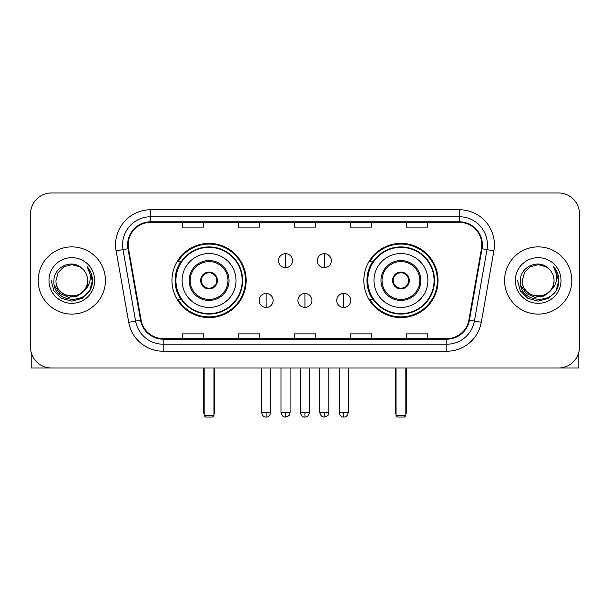 <?xml version="1.0" encoding="UTF-8"?>
<svg xmlns="http://www.w3.org/2000/svg" width="610" height="610" viewBox="0 0 610 610"><rect width="100%" height="100%" fill="white"/><g stroke="black" fill="none" stroke-linecap="round" stroke-linejoin="round"><path stroke-width="0.91" d="M363.819 280.493A37.111 37.111 0 0 0 400.938 317.604A37.111 37.111 0 0 0 438.049 280.493A37.111 37.111 0 0 0 400.938 243.375A37.111 37.111 0 0 0 363.819 280.493M171.951 280.493A37.111 37.111 0 0 0 209.062 317.604A37.111 37.111 0 0 0 246.181 280.493A37.111 37.111 0 0 0 209.062 243.375A37.111 37.111 0 0 0 171.951 280.493M180.85 299.396A33.962 33.962 0 0 1 180.85 261.583M372.725 299.396A33.962 33.962 0 0 1 372.725 261.583M30.5 213.965L30.5 347.014A21.007 21.007 0 0 0 51.507 368.021L558.493 368.021A21.007 21.007 0 0 0 579.5 347.014L579.5 213.965A21.007 21.007 0 0 0 558.493 192.958L51.507 192.958A21.007 21.007 0 0 0 30.5 213.965L30.5 347.014M38.201 280.493A33.611 33.611 0 0 0 71.812 314.104A33.611 33.611 0 0 0 105.431 280.493A33.611 33.611 0 0 0 71.812 246.882A33.611 33.611 0 0 0 38.201 280.493A33.611 33.611 0 0 0 71.812 314.104A33.611 33.611 0 0 0 105.431 280.493A33.611 33.611 0 0 0 71.812 246.882A33.611 33.611 0 0 0 38.201 280.493M504.569 280.493A33.611 33.611 0 0 0 538.188 314.104A33.611 33.611 0 0 0 571.799 280.493A33.611 33.611 0 0 0 538.188 246.882A33.611 33.611 0 0 0 504.569 280.493A33.611 33.611 0 0 0 538.188 314.104A33.611 33.611 0 0 0 571.799 280.493A33.611 33.611 0 0 0 538.188 246.882A33.611 33.611 0 0 0 504.569 280.493M128.184 244.778A22.41 22.41 0 0 1 150.594 222.368L459.406 222.368A22.41 22.41 0 0 1 481.473 248.666L468.876 320.097A22.41 22.41 0 0 1 446.81 338.611L163.19 338.611A22.41 22.41 0 0 1 141.124 320.097L128.527 248.666A22.41 22.41 0 0 1 128.184 244.778M127.627 244.778A22.966 22.966 0 0 0 127.978 248.766L140.567 320.189A22.966 22.966 0 0 0 163.19 339.175L446.81 339.175A22.966 22.966 0 0 0 469.433 320.189L482.022 248.766A22.966 22.966 0 0 0 459.406 221.811L150.594 221.811A22.966 22.966 0 0 0 127.627 244.778M116.113 250.855A35.014 35.014 0 0 1 150.594 209.764L459.406 209.764A35.014 35.014 0 0 1 493.887 250.855L481.29 322.286A35.014 35.014 0 0 1 446.81 351.215L163.19 351.215A35.014 35.014 0 0 1 128.71 322.286L116.113 250.855L123.006 249.642A28.007 28.007 0 0 1 150.594 216.771L459.406 216.771A28.007 28.007 0 0 1 486.993 249.642L474.397 321.066A28.007 28.007 0 0 1 446.81 344.215L163.19 344.215A28.007 28.007 0 0 1 135.603 321.066L123.006 249.642A28.007 28.007 0 0 1 122.587 244.778M558.493 192.958L51.507 192.958M51.507 368.021L558.493 368.021M579.5 347.014L579.5 213.965M469.433 320.189L474.397 321.066L486.993 249.642L493.887 250.855M294.493 222.368L294.493 227.111L315.507 227.111L315.507 222.368M238.479 222.368L238.479 227.111L259.486 227.111L259.486 222.368M182.459 222.368L182.459 227.111L203.465 227.111L203.465 222.368M350.514 222.368L350.514 227.111L371.52 227.111L371.52 222.368M406.534 222.368L406.534 227.111L427.541 227.111L427.541 222.368M315.507 338.611L315.507 333.868L294.493 333.868L294.493 338.611M259.486 338.611L259.486 333.868L238.479 333.868L238.479 338.611M203.465 338.611L203.465 333.868L182.459 333.868L182.459 338.611M371.52 338.611L371.52 333.868L350.514 333.868L350.514 338.611M427.541 338.611L427.541 333.868L406.534 333.868L406.534 338.611M87.642 280.493C88.61 300.905 55.022 300.905 55.99 280.493L58.11 272.579L63.905 266.784L71.812 264.664L79.727 266.784L82.182 268.537C72.468 258.358 53.771 266.738 53.947 280.493C52.17 304.924 91.782 305.564 92.423 281.675L92.453 280.493C92.392 275.301 90.669 270.741 87.276 266.814C89.853 271.053 90.768 275.613 90.005 280.493C89.266 284.641 87.245 288.034 83.944 290.657A15.829 15.829 0 0 0 87.642 280.493C88.61 300.905 55.022 300.905 55.99 280.493C55.022 300.905 88.61 300.905 87.642 280.493A15.829 15.829 0 0 0 82.182 268.537M83.944 290.657C75.541 302.011 55.167 294.752 55.99 280.493M84.95 289.811L77.805 295.995L68.442 297.299L59.826 293.402L54.443 285.625M48.983 280.493A22.829 22.829 0 0 0 71.812 303.322A22.829 22.829 0 0 0 94.641 280.493A22.829 22.829 0 0 0 71.812 257.664A22.829 22.829 0 0 0 48.983 280.493M87.276 266.814L92.445 281.088L91.485 274.241L92.445 281.088L91.485 274.241L92.445 281.088L87.428 266.989L92.445 281.088L87.428 266.989L92.453 280.493L89.693 290.81L82.136 298.366L71.812 301.134L61.496 298.366L53.939 290.81L51.179 280.493M87.428 266.989L92.445 281.103M31.201 352.397L31.201 368.021L112.431 368.021M182.108 280.493A26.962 26.962 0 0 1 209.062 253.531A26.962 26.962 0 0 1 236.024 280.493A26.962 26.962 0 0 1 209.062 307.448A26.962 26.962 0 0 1 182.108 280.493A26.962 26.962 0 0 0 209.062 307.448A26.962 26.962 0 0 0 236.024 280.493M190.16 280.493A18.91 18.91 0 0 0 209.062 299.396A18.91 18.91 0 0 0 227.972 280.493A18.91 18.91 0 0 0 209.062 261.583A18.91 18.91 0 0 0 190.16 280.493M181.277 261.583A33.611 33.611 0 0 0 181.277 299.396M242.185 280.493A33.123 33.123 0 0 0 209.062 247.37A33.123 33.123 0 0 0 175.939 280.493A33.123 33.123 0 0 0 209.062 313.616A33.123 33.123 0 0 0 242.185 280.493M200.66 280.493A8.403 8.403 0 0 0 209.062 288.896A8.403 8.403 0 0 0 217.465 280.493A8.403 8.403 0 0 0 209.062 272.09A8.403 8.403 0 0 0 200.66 280.493M245.479 280.493A36.417 36.417 0 0 1 177.945 299.396L181.322 299.396A33.573 33.573 0 0 0 231.281 305.663A33.573 33.573 0 0 0 231.281 255.315A33.573 33.573 0 0 0 181.322 261.583L177.945 261.583A36.417 36.417 0 0 1 245.479 280.493M200.926 278.389L201.216 278.389A8.128 8.128 0 0 1 216.916 278.389L216.474 278.389A7.701 7.701 0 0 1 209.062 288.194A7.701 7.701 0 0 1 201.651 278.389A7.701 7.701 0 0 1 216.474 278.389L217.198 278.389M201.216 278.389L201.651 278.389L201.216 278.389M217.198 282.59L216.916 282.59A8.128 8.128 0 0 1 201.216 282.59L200.926 282.59M216.916 282.59L216.474 282.59L216.916 282.59M204.167 368.021L204.167 415.639L213.965 415.639L213.965 368.021M204.167 415.639L205.562 417.042L212.57 417.042L213.965 415.639M373.976 280.493A26.962 26.962 0 0 1 400.938 253.531A26.962 26.962 0 0 1 427.892 280.493A26.962 26.962 0 0 1 400.938 307.448A26.962 26.962 0 0 1 373.976 280.493A26.962 26.962 0 0 0 400.938 307.448A26.962 26.962 0 0 0 427.892 280.493M382.028 280.493A18.91 18.91 0 0 0 400.938 299.396A18.91 18.91 0 0 0 419.84 280.493A18.91 18.91 0 0 0 400.938 261.583A18.91 18.91 0 0 0 382.028 280.493M373.145 261.583A33.611 33.611 0 0 0 373.145 299.396M434.061 280.493A33.123 33.123 0 0 0 400.938 247.37A33.123 33.123 0 0 0 367.815 280.493A33.123 33.123 0 0 0 400.938 313.616A33.123 33.123 0 0 0 434.061 280.493M392.535 280.493A8.403 8.403 0 0 0 400.938 288.896A8.403 8.403 0 0 0 409.341 280.493A8.403 8.403 0 0 0 400.938 272.09A8.403 8.403 0 0 0 392.535 280.493M437.347 280.493A36.417 36.417 0 0 1 369.812 299.396L373.19 299.396A33.573 33.573 0 0 0 423.149 305.663A33.573 33.573 0 0 0 423.149 255.315A33.573 33.573 0 0 0 373.19 261.583L369.812 261.583A36.417 36.417 0 0 1 437.347 280.493M392.802 278.389L393.084 278.389A8.128 8.128 0 0 1 408.784 278.389L408.349 278.389A7.701 7.701 0 0 1 400.938 288.194A7.701 7.701 0 0 1 393.526 278.389A7.701 7.701 0 0 1 408.349 278.389L409.074 278.389M393.084 278.389L393.526 278.389L393.084 278.389M409.074 282.59L408.784 282.59A8.128 8.128 0 0 1 393.084 282.59L392.802 282.59M408.784 282.59L408.349 282.59L408.784 282.59M396.035 368.021L396.035 415.639L405.833 415.639L405.833 368.021M396.035 415.639L397.43 417.042L404.438 417.042L405.833 415.639M285.533 253.668A7 7 0 0 0 278.534 260.676A7 7 0 0 0 285.533 267.676A7 7 0 0 0 292.533 260.676A7 7 0 0 0 285.533 253.668L285.533 267.676A7 7 0 0 0 292.533 260.676A7 7 0 0 0 285.533 253.668M324.329 253.668A7 7 0 0 0 317.322 260.676A7 7 0 0 0 324.329 267.676A7 7 0 0 0 331.329 260.676A7 7 0 0 0 324.329 253.668L324.329 267.676A7 7 0 0 0 331.329 260.676A7 7 0 0 0 324.329 253.668M266.135 293.448A7 7 0 0 0 259.136 300.448A7 7 0 0 0 266.135 307.448A7 7 0 0 0 273.135 300.448A7 7 0 0 0 266.135 293.448L266.135 307.448A7 7 0 0 0 273.135 300.448A7 7 0 0 0 266.135 293.448M304.931 293.448A7 7 0 0 0 297.924 300.448A7 7 0 0 0 304.931 307.448A7 7 0 0 0 311.931 300.448A7 7 0 0 0 304.931 293.448L304.931 307.448A7 7 0 0 0 311.931 300.448A7 7 0 0 0 304.931 293.448M343.727 293.448A7 7 0 0 0 336.72 300.448A7 7 0 0 0 343.727 307.448A7 7 0 0 0 350.727 300.448A7 7 0 0 0 343.727 293.448L343.727 307.448A7 7 0 0 0 350.727 300.448A7 7 0 0 0 343.727 293.448M578.798 352.397L578.798 368.021L497.569 368.021M554.01 280.493C554.978 300.905 521.39 300.905 522.358 280.493L524.478 272.579L530.273 266.784L538.188 264.664L546.095 266.784L548.55 268.537C538.843 258.358 520.139 266.738 520.315 280.493C518.538 304.924 558.15 305.564 558.79 281.675L558.821 280.493C558.768 275.301 557.037 270.741 553.644 266.814C556.228 271.053 557.136 275.613 556.373 280.493C555.634 284.641 553.613 288.034 550.312 290.657A15.829 15.829 0 0 0 554.01 280.493C554.978 300.905 521.39 300.905 522.358 280.493C521.39 300.905 554.978 300.905 554.01 280.493A15.829 15.829 0 0 0 548.55 268.537M550.312 290.657C541.909 302.011 521.535 294.752 522.358 280.493M551.318 289.811L544.173 295.995L534.81 297.299L526.194 293.402L520.81 285.625M515.358 280.493A22.829 22.829 0 0 0 538.188 303.322A22.829 22.829 0 0 0 561.017 280.493A22.829 22.829 0 0 0 538.188 257.664A22.829 22.829 0 0 0 515.358 280.493M553.644 266.814L558.813 281.088L557.853 274.241L558.813 281.088L557.853 274.241L558.813 281.088L553.796 266.989L558.813 281.088L553.796 266.989L558.821 280.493L556.061 290.81L548.504 298.366L538.188 301.134L527.863 298.366L520.307 290.81L517.547 280.493M553.796 266.989L558.813 281.103M459.406 209.764L459.406 221.811M123.006 249.642L127.978 248.766M163.19 351.215L163.19 339.175M446.81 339.175L446.81 351.215M128.71 322.286L140.567 320.189M482.022 248.766L486.993 249.642M150.594 209.764L150.594 221.811M474.397 321.066L481.29 322.286M229.024 280.493A19.955 19.955 0 0 0 209.062 260.531A19.955 19.955 0 0 0 189.108 280.493A19.955 19.955 0 0 0 209.062 300.448A19.955 19.955 0 0 0 229.024 280.493M203.465 368.021L203.465 411.437L204.167 411.437M213.965 411.437L214.667 411.437L214.667 368.021M420.892 280.493A19.955 19.955 0 0 0 400.938 260.531A19.955 19.955 0 0 0 380.975 280.493A19.955 19.955 0 0 0 400.938 300.448A19.955 19.955 0 0 0 420.892 280.493M395.333 368.021L395.333 411.437L396.035 411.437M405.833 411.437L406.534 411.437L406.534 368.021M285.533 412.49L280.981 412.49C281.774 415.738 283.292 417.255 285.533 417.042L285.533 412.49L290.085 412.49L290.085 368.021M324.329 412.49L319.777 412.49C320.57 415.738 322.088 417.255 324.329 417.042L324.329 412.49L328.881 412.49L328.881 368.021M266.135 412.49L261.583 412.49C262.376 415.738 263.894 417.255 266.135 417.042L266.135 412.49L270.688 412.49L270.688 368.021M304.931 412.49L300.379 412.49C301.172 415.738 302.69 417.255 304.931 417.042L304.931 412.49L309.483 412.49L309.483 368.021M343.727 412.49L339.175 412.49C339.968 415.738 341.486 417.255 343.727 417.042L343.727 412.49L348.279 412.49L348.279 368.021M203.465 411.437A5.604 5.604 0 0 0 204.167 414.152M213.965 414.152A5.604 5.604 0 0 0 214.667 411.437M395.333 411.437A5.604 5.604 0 0 0 396.035 414.152M405.833 414.152A5.604 5.604 0 0 0 406.534 411.437M280.981 412.49L280.981 368.021M290.085 412.49C289.445 413.9 291.054 415.501 285.533 417.042M319.777 412.49L319.777 368.021M328.881 412.49C328.233 413.9 329.85 415.501 324.329 417.042M261.583 412.49L261.583 368.021M270.688 412.49C269.894 415.738 268.377 417.255 266.135 417.042M300.379 412.49L300.379 368.021M309.483 412.49C308.69 415.738 307.173 417.255 304.931 417.042M339.175 412.49L339.175 368.021M348.279 412.49C347.479 415.738 345.962 417.255 343.727 417.042"/></g></svg>
